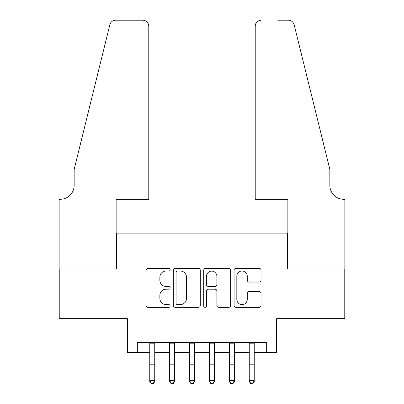 <?xml version="1.0" encoding="UTF-8"?>
<svg xmlns="http://www.w3.org/2000/svg" width="404" height="404" viewBox="0 0 404 404"><rect width="100%" height="100%" fill="white"/><g stroke="black" fill="none" stroke-linecap="round" stroke-linejoin="round"><path stroke-width="0.61" d="M170.165 269.66A1.369 1.369 0 0 0 168.796 268.296L148.046 268.296A1.954 1.954 0 0 0 146.091 270.246L146.091 305.404A1.954 1.954 0 0 0 148.046 307.358L168.796 307.358A1.369 1.369 0 0 0 170.165 305.99A1.369 1.369 0 0 0 168.796 304.621L166.11 304.621A6.252 6.252 0 0 1 159.863 298.374L159.863 295.445A6.252 6.252 0 0 1 166.11 289.193L168.796 289.193A1.369 1.369 0 0 0 170.165 287.825A1.369 1.369 0 0 0 168.796 286.461L166.11 286.461A6.252 6.252 0 0 1 159.863 280.209L159.863 277.28A6.252 6.252 0 0 1 166.11 271.028L168.796 271.028A1.369 1.369 0 0 0 170.165 269.66M259.08 282.063A1.954 1.954 0 0 0 261.034 280.113L261.034 270.246A1.954 1.954 0 0 0 259.08 268.296L236.032 268.296A1.954 1.954 0 0 0 234.078 270.246L234.078 305.404A1.954 1.954 0 0 0 236.032 307.358L259.08 307.358A1.954 1.954 0 0 0 261.034 305.404L261.034 293.491A1.954 1.954 0 0 0 259.08 291.536L249.218 291.536A1.954 1.954 0 0 0 247.263 293.491L247.263 299.399A5.227 5.227 0 0 1 242.036 304.621A5.227 5.227 0 0 1 236.815 299.399L236.815 276.255A5.227 5.227 0 0 1 242.036 271.028A5.227 5.227 0 0 1 247.263 276.255L247.263 280.113A1.954 1.954 0 0 0 249.218 282.063L259.08 282.063M137.33 352.495L137.33 342.547L266.67 342.547L266.67 352.495L276.619 352.495L276.619 318.67L344.769 318.67L344.769 268.923L287.562 268.923L287.562 233.108L116.438 233.108L116.438 268.923L59.231 268.923L59.231 318.67L127.381 318.67L127.381 352.495L149.768 352.495M200.293 270.246A1.954 1.954 0 0 0 198.339 268.296L175.291 268.296A1.954 1.954 0 0 0 173.336 270.246L173.336 305.404A1.954 1.954 0 0 0 175.291 307.358L198.339 307.358A1.954 1.954 0 0 0 200.293 305.404L200.293 270.246M205.661 268.296L228.709 268.296A1.954 1.954 0 0 1 230.664 270.246L230.664 305.404A1.954 1.954 0 0 1 228.709 307.358L218.847 307.358A1.954 1.954 0 0 1 216.892 305.404L216.892 291.148A1.954 1.954 0 0 0 214.938 289.193L208.398 289.193A1.954 1.954 0 0 0 206.444 291.148L206.444 305.99A1.369 1.369 0 0 1 205.075 307.358A1.369 1.369 0 0 1 203.707 305.99L203.707 270.246A1.954 1.954 0 0 1 205.661 268.296M154.742 352.495L169.665 352.495M174.639 352.495L189.562 352.495M194.536 352.495L209.464 352.495M214.438 352.495L229.361 352.495M234.335 352.495L249.258 352.495M254.232 352.495L266.67 352.495M177.442 271.028A1.369 1.369 0 0 0 176.073 272.397L176.073 303.258A1.369 1.369 0 0 0 177.442 304.621L180.27 304.621A6.252 6.252 0 0 0 186.522 298.374L186.522 277.28A6.252 6.252 0 0 0 180.27 271.028L177.442 271.028M216.892 276.351A5.227 5.227 0 0 0 211.666 271.129A5.227 5.227 0 0 0 206.444 276.351L206.444 284.507A1.954 1.954 0 0 0 208.398 286.461L214.938 286.461A1.954 1.954 0 0 0 216.892 284.507L216.892 276.351M154.742 342.547L154.742 381.608L153.252 383.8L153.252 383.356L151.263 383.356L151.263 383.8L153.252 383.8M149.768 342.547L149.768 380.502L154.742 380.502L153.252 383.356M151.263 383.8L149.768 381.608L149.768 380.502L151.263 383.356M148.773 199.283L148.773 26.169A5.969 5.969 0 0 0 142.804 20.2L115.645 20.2A5.969 5.969 0 0 0 109.848 24.74L74.154 169.433L74.154 185.35A13.928 13.928 0 0 1 60.226 199.283L59.136 199.283L59.136 268.923L116.14 268.923L116.14 199.283L148.773 199.283L148.773 26.169C148.394 22.568 146.405 20.579 142.804 20.2L126.29 20.2M109.848 24.74C111.368 21.468 111.368 21.468 109.848 24.74L110.686 22.841M74.154 185.35A13.928 13.928 0 0 1 60.226 199.283M255.227 199.283L255.227 26.169L255.227 199.283L287.86 199.283L287.86 268.923L344.864 268.923L344.864 199.283L343.774 199.283A13.928 13.928 0 0 1 329.846 185.35A13.928 13.928 0 0 0 343.774 199.283M318.897 125.068L294.152 24.74L329.846 169.433L329.846 185.35M277.71 20.2L288.355 20.2A5.969 5.969 0 0 1 294.152 24.74C292.632 21.468 292.632 21.468 294.152 24.74C292.632 21.468 292.632 21.468 294.152 24.74M261.196 20.2A5.969 5.969 0 0 0 255.227 26.169C255.606 22.568 257.595 20.579 261.196 20.2M174.639 342.547L174.639 381.608L173.149 383.8L173.149 383.356L171.16 383.356L171.16 383.8L173.149 383.8M169.665 342.547L169.665 380.502L174.639 380.502L173.149 383.356M171.16 383.8L169.665 381.608L169.665 380.502L171.16 383.356M194.536 342.547L194.536 381.608L193.046 383.8L193.046 383.356L191.057 383.356L191.057 383.8L193.046 383.8M189.562 342.547L189.562 380.502L194.536 380.502L193.046 383.356M191.057 383.8L189.562 381.608L189.562 380.502L191.057 383.356M214.438 342.547L214.438 381.608L212.943 383.8L212.943 383.356L210.954 383.356L210.954 383.8L212.943 383.8M209.464 342.547L209.464 380.502L214.438 380.502L212.943 383.356M210.954 383.8L209.464 381.608L209.464 380.502L210.954 383.356M234.335 342.547L234.335 381.608L232.84 383.8L232.84 383.356L230.851 383.356L230.851 383.8L232.84 383.8M229.361 342.547L229.361 380.502L234.335 380.502L232.84 383.356M230.851 383.8L229.361 381.608L229.361 380.502L230.851 383.356M254.232 342.547L254.232 381.608L252.737 383.8L252.737 383.356L250.748 383.356L250.748 383.8L252.737 383.8M249.258 342.547L249.258 380.502L254.232 380.502L252.737 383.356M250.748 383.8L249.258 381.608L249.258 380.502L250.748 383.356M154.742 364.196L149.768 364.196M154.742 371.018L149.768 371.018M154.742 343.188L149.768 343.188M174.639 364.196L169.665 364.196M174.639 371.018L169.665 371.018M174.639 343.188L169.665 343.188M194.536 364.196L189.562 364.196M194.536 371.018L189.562 371.018M194.536 343.188L189.562 343.188M214.438 364.196L209.464 364.196M214.438 371.018L209.464 371.018M214.438 343.188L209.464 343.188M234.335 364.196L229.361 364.196M234.335 371.018L229.361 371.018M234.335 343.188L229.361 343.188M254.232 364.196L249.258 364.196M254.232 371.018L249.258 371.018M254.232 343.188L249.258 343.188"/></g></svg>
